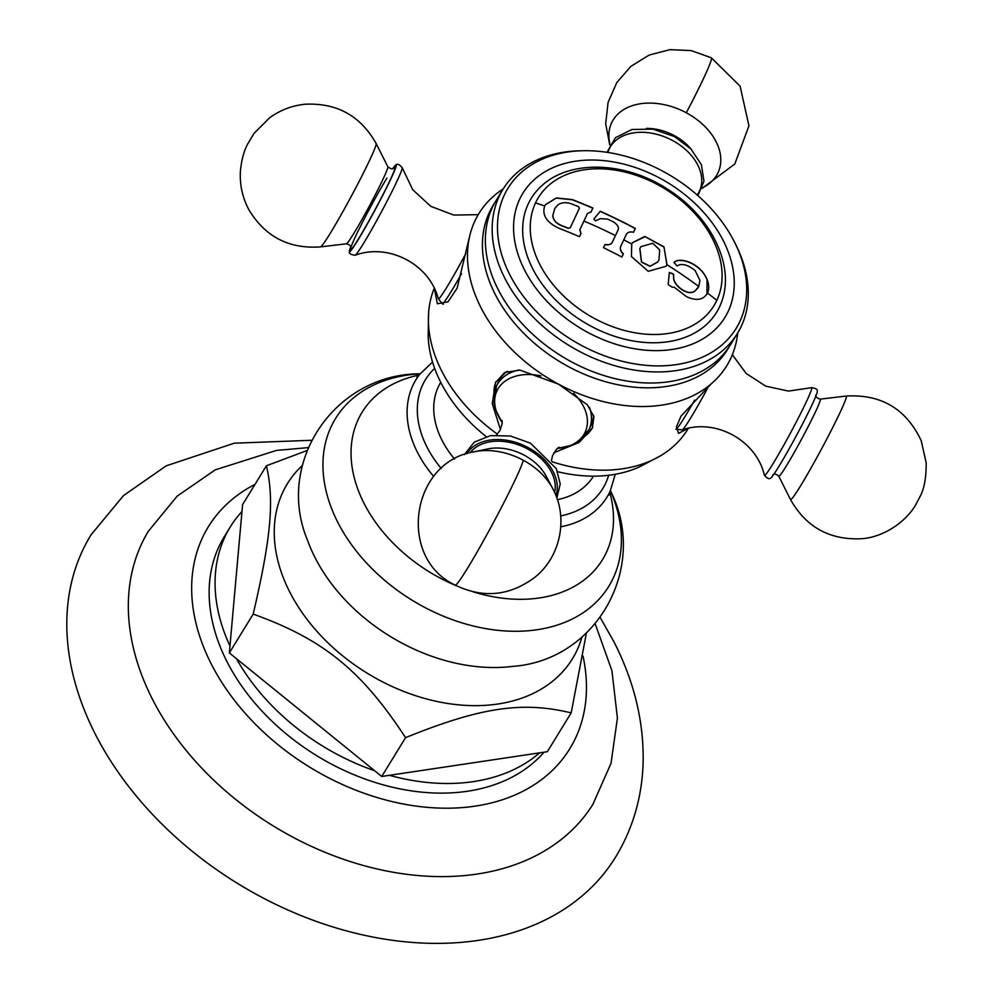 <?xml version="1.0" encoding="UTF-8"?>
<svg xmlns="http://www.w3.org/2000/svg" width="993" height="993" viewBox="0 0 993 993"><rect width="100%" height="100%" fill="white"/><g stroke="black" fill="none" stroke-linecap="round" stroke-linejoin="round"><path stroke-width="1.49" d="M600.293 617.72L613.686 641.304C633.919 680.788 643.737 720.781 643.154 761.283C642.347 796.175 633.162 828.112 615.61 857.071A307.83 220.309 31.6 0 1 358.672 933.979A307.83 220.309 31.6 0 1 95.502 734.547A307.83 220.309 -148.4 0 1 90.996 534.904L123.554 495.519L166.191 465.841L234.236 443.188L311.38 440.296M595.266 624.038L611.936 670.722L617.41 718.088L611.055 763.232L592.895 804.342A260.874 186.696 31.6 0 1 375.019 868.478A260.874 186.696 31.6 0 1 152.649 699.631A260.874 186.696 -148.4 0 1 148.305 531.317L177.188 496.115L215.233 469.863L276.414 450.425L308.041 447.644M544.027 752.197A193.3 138.35 31.6 0 1 381.734 784.433A193.3 138.35 31.6 0 1 227.161 661.983A193.3 138.35 -148.4 0 1 224.331 536.605A193.3 138.35 -148.4 0 1 227.422 531.876M229.966 645.984A193.3 138.35 -148.4 0 1 230.252 526.985A193.3 138.35 -148.4 0 1 241.969 511.507L229.346 652.91L236.458 658.682A193.3 138.35 31.6 0 0 374.609 770.705L381.722 776.476L405.554 737.662C361.564 670.387 323.085 639.182 253.178 614.108C271.089 537.585 274.44 500.087 266.422 465.779L306.862 450.599M266.422 465.779L242.59 504.581L241.969 511.507M229.346 652.91L253.178 614.108M381.722 776.476L389.455 775.31A193.3 138.35 31.6 0 0 539.609 752.855L547.342 751.701L571.174 712.887C522.244 701.046 480.413 707.301 405.554 737.662M236.458 658.682L374.609 770.705M586.379 633.286L571.174 712.887M440.743 382.367A89.606 64.135 31.6 0 0 454.595 459.114M593.466 476.144A89.606 64.135 -148.4 0 1 557.408 499.665M552.22 461.819A145.437 104.091 31.6 0 0 660.457 455.824L640.348 466.462A137.605 98.481 -148.4 0 1 557.681 471.725M434.251 288.218A145.437 104.091 31.6 0 0 428.566 313.416L428.169 336.168A137.605 98.481 31.6 0 0 486.185 436.572M428.566 313.416A145.437 104.091 31.6 0 0 497.394 434.115M503.215 188.931A145.437 104.091 31.6 0 0 474.939 220.893A145.437 104.091 31.6 0 0 469.763 235.726A145.437 104.091 31.6 0 0 558.488 384.154L587.372 404.834L593.926 416.688L592.362 428.033L579.155 442.444L553.883 452.758M469.677 236.086L457.115 288.206L447.992 301.872L437.367 303.746L434.313 288.355M500.447 429.559L492.267 403.717L495.532 382.603L504.692 372.487L520.022 370.128L558.488 384.154A145.437 104.091 -148.4 0 0 711.112 383.943L681.037 416.092L676.432 426.928L678.591 433.407L688.012 428.355M494.737 202.833A137.605 98.481 31.6 0 0 568.505 366.653A137.605 98.481 -148.4 0 0 729.16 346.793M737.725 332.94A145.437 104.091 -148.4 0 1 730.736 358.386A145.437 104.091 -148.4 0 1 711.112 383.943M660.457 455.824A145.437 104.091 31.6 0 0 688.36 428.281M764.399 475.25C767.254 478.552 769.364 479.47 770.705 478.018A49.327 2.768 -61.7 0 0 778.735 466.673A49.327 2.768 118.3 0 0 803.982 421.144A49.327 2.768 118.3 0 0 817.264 391.416C817.723 389.492 815.799 388.251 811.467 387.68A49.799 2.793 118.3 0 1 799.849 415.037A49.799 2.793 118.3 0 1 772.889 463.917A49.799 2.793 -61.7 0 1 764.399 475.25C756.418 440.544 715.941 418.152 682.278 429.87A48.694 2.731 -61.7 0 0 690.296 418.624A48.694 2.731 -61.7 0 0 708.63 386.265M592.796 427.04A53.473 37.225 25.1 0 1 584.343 436.622M496.053 381.56A53.473 37.225 -154.9 0 0 494.055 394.246M507.237 371.357A51.127 35.599 -154.9 0 0 498.623 381.548L496.512 386.041A51.127 35.599 25.1 0 1 518.743 370.017M589.519 407.44A51.127 35.599 25.1 0 1 589.085 429.485L591.195 424.992A51.127 35.599 -154.9 0 0 593.566 415.235M466.871 453.776A49.327 34.345 25.1 0 1 528.326 447.657A49.327 34.345 -154.9 0 1 555.931 495.569M496.165 200.4A137.605 98.481 31.6 0 0 571.459 361.837A137.605 98.481 -148.4 0 0 730.687 344.422L737.476 333.35A137.605 98.481 -148.4 0 1 578.249 350.765A137.605 98.481 31.6 0 1 502.954 189.328L496.165 200.4M735.59 244.278A133.881 95.825 -148.4 0 1 714.166 350.777A133.881 95.825 -148.4 0 1 581.265 345.303A133.881 95.825 31.6 0 1 497.468 226.131A133.881 95.825 31.6 0 1 583.263 150.725A133.881 95.825 31.6 0 1 662.927 171.28A133.881 95.825 -148.4 0 1 735.59 244.278L736.88 246.934A137.605 98.481 -148.4 0 1 737.476 333.35M581.799 150.762A137.605 98.481 31.6 0 0 580.309 150.787A137.605 98.481 31.6 0 0 502.954 189.328M660.072 178.281A118.564 84.852 31.6 0 0 519.637 199.283A118.564 84.852 31.6 0 0 587.757 332.382A118.564 84.852 -148.4 0 0 728.179 311.38A118.564 84.852 -148.4 0 0 660.072 178.281M528.239 203.9A108.796 77.864 -148.4 0 1 540.068 187.367C568.157 159.041 625.739 161.114 668.748 189.948C710.094 216.226 734.237 263.517 722.445 299.365A108.796 77.864 -148.4 0 1 719.59 306.763A108.796 77.864 -148.4 0 1 590.736 326.039A108.796 77.864 -148.4 0 1 528.239 203.9M716.834 300.358A103.086 73.78 31.6 0 1 594.745 318.629A103.086 73.78 31.6 0 1 535.525 202.907A103.086 73.78 -148.4 0 1 657.614 184.648A103.086 73.78 -148.4 0 1 716.834 300.358A404.523 281.615 -154.9 0 0 707.537 293.059C703.528 299.948 696.565 301.177 686.647 296.746L674.235 287.25L672.062 287.126A403.928 281.205 -154.9 0 0 668.152 284.532A402.19 98.506 -73.4 0 0 669.332 272.43A404.027 264.262 3.9 0 1 673.502 274.043L673.726 278.065C673.775 285.45 688 296.435 694.951 291.011L698.774 286.468L699.928 280.386L695.112 270.53C687.64 264.572 681.62 263.046 677.065 265.975A403.679 267.278 -123.3 0 0 674.024 262.437C679.361 256.529 700.462 262.884 707.14 279.641C709.126 284.755 709.263 289.224 707.537 293.059L706.954 294.151M558.848 228.241C546.584 222.444 541.855 215.009 544.685 205.961L545.331 204.757L556.279 197.955L572.291 199.593A403.915 281.193 25.1 0 1 592.895 208.021A401.47 22.491 118.3 0 1 591.096 211.919L587.446 213.532A401.147 22.467 118.3 0 1 583.946 221.029A401.147 22.467 118.3 0 1 579.9 229.619L580.979 233.479A401.47 22.491 118.3 0 1 579.453 236.669A403.928 281.205 -154.9 0 0 558.848 228.241M612.433 241.969A404.139 22.64 -61.7 0 0 615.437 235.589A404.139 22.64 -61.7 0 0 617.969 230.177C619.26 227.509 617.683 224.703 613.24 221.787A404.201 281.391 -154.9 0 0 607.567 219.093L600.368 218.646A402.612 125.838 141.3 0 0 595.49 220.856A404.213 252.458 -113.5 0 0 593.851 219.068A402.028 26.426 -54.6 0 1 600.231 211.248A403.915 281.193 25.1 0 1 635.309 228.415A404.511 22.653 118.3 0 1 633.509 232.3C630.021 231.443 627.638 232.163 626.335 234.435A404.436 22.653 118.3 0 1 623.803 239.847A404.436 22.653 118.3 0 1 620.799 246.239C619.818 248.821 620.675 251.366 623.381 253.86A404.511 22.653 118.3 0 1 621.866 257.05A403.928 281.205 -154.9 0 0 603.496 247.704A403.853 22.616 -61.7 0 0 605.01 244.514C609.057 245.035 611.527 244.191 612.433 241.969L612.16 242.453M666.104 266.31L666.986 264.697L666.154 266.223L648.243 271.3L631.424 256.542L631.747 244.055L632.541 242.59L644.817 236.483L663.945 246.773L666.986 264.697A404.523 281.615 -154.9 0 1 698.774 286.468M673.924 262.586C679.125 256.616 700.797 263.331 707.053 279.803L706.904 294.226M669.307 272.616A403.766 264.088 3.9 0 1 673.403 274.205L673.502 274.043M698.079 287.771L694.852 291.16C688.05 296.622 673.726 285.699 673.626 278.214L673.403 274.205M626.248 234.596L626.546 234.05L626.248 234.596A404.176 22.64 118.3 0 1 620.699 246.388L620.799 246.239M587.36 213.681L587.36 213.681A400.874 22.454 118.3 0 1 579.8 229.768L579.9 229.619M666.886 264.858L664.019 247.12L645.152 236.669L632.491 242.664M657.751 262.003L650.005 266.335L641.466 262.115L639.802 248.684L640.845 246.748M658.967 259.707L659.7 249.901L652.749 243.26L640.895 246.674L639.889 248.535L641.59 261.991L650.13 266.174L657.8 261.929L658.967 259.707M621.854 257.038A404.25 22.64 118.3 0 0 623.281 254.022C620.575 251.514 619.719 248.97 620.699 246.388M612.333 242.131C611.44 244.352 608.957 245.197 604.923 244.675M593.864 219.093A401.768 26.401 -54.6 0 1 600.132 211.41A403.654 281.007 25.1 0 1 635.21 228.564A404.25 22.64 118.3 0 1 633.509 232.238M579.44 236.657A401.209 22.467 118.3 0 0 580.88 233.64L579.8 229.768M545.281 204.831L556.241 198.103L572.191 199.754A403.654 281.007 25.1 0 1 592.796 208.182A401.209 22.467 118.3 0 1 591.108 211.844M554.752 208.567L552.778 215.642L554.802 208.48L557.756 205.067C561.355 202.361 565.96 201.976 571.558 203.9A404.213 281.391 -154.9 0 1 578.398 206.618L579.415 208.195A399.794 22.392 118.3 0 1 570.243 227.72L568.281 228.179A404.151 281.354 25.1 0 0 561.442 225.461C556.03 223.102 553.175 219.776 552.865 215.481M570.243 227.72L568.182 228.34A403.89 281.18 25.1 0 0 561.343 225.622C555.943 223.264 553.076 219.937 552.778 215.642M392.719 168.711A49.327 2.768 -61.7 0 1 395.884 164.912A49.327 2.768 -61.7 0 1 384.676 191.55A49.327 2.768 -61.7 0 1 357.765 240.38A49.327 2.768 118.3 0 1 349.325 251.527A49.327 2.768 118.3 0 1 350.752 246.798M389.455 775.31L539.609 752.855M254.978 484.41A212.092 151.792 -148.4 0 0 211.435 664.329A212.092 151.792 31.6 0 0 451.033 808.153A212.092 151.792 31.6 0 0 583.028 656.137M302.294 465.531A167.258 119.706 -148.4 0 0 289.832 592.188A167.258 119.706 31.6 0 0 448.029 703.516A167.258 119.706 31.6 0 0 581.91 637.245M420.027 373.827A160.332 114.754 -148.4 0 0 337.881 522.517A160.332 114.754 31.6 0 0 532.844 630.294A160.332 114.754 31.6 0 0 610.447 490.765C648.913 566.569 597.203 660.494 512.599 666.39A161.35 115.473 31.6 0 1 315.277 558.066A161.35 115.473 -148.4 0 1 307.644 540.527C274.639 462.403 335.013 373.802 420.027 373.827L420.138 373.815M456.842 585.957A140.994 100.914 31.6 0 1 364.183 503.65A140.994 100.914 -148.4 0 1 419.071 375.106M473.301 591.89A140.994 100.914 31.6 0 0 609.739 492.193M416.899 377.092L419.89 374.138A112.11 80.234 31.6 0 0 417.556 452.523A112.11 80.234 31.6 0 0 433.718 476.479M560.784 526.811A112.11 80.234 31.6 0 0 610.236 491.026L608.957 495.035M434.661 368.403A104.042 74.463 31.6 0 0 427.002 447.098A104.042 74.463 31.6 0 0 441.326 468.535M560.697 515.913A104.042 74.463 31.6 0 0 608.659 475.262M676.345 429.113A51.127 2.867 -61.7 0 0 684.475 417.47A51.127 2.867 -61.7 0 0 694.628 400.08M815.762 395.09C815.427 396.741 816.904 398.094 820.181 399.149A43.766 2.458 118.3 0 1 809.717 423.577A43.766 2.458 118.3 0 1 786.208 466.164A43.766 2.458 -61.7 0 1 778.773 476.193C776.327 473.984 774.379 473.5 772.951 474.741M778.773 476.193L790.478 499.504A58.761 3.289 -61.7 0 0 800.47 486.024A58.761 3.289 118.3 0 0 832.035 428.852A58.761 3.289 118.3 0 0 846.086 396.058L820.181 399.149M502.222 422.521A48.694 33.899 25.1 0 1 500.249 385.669A48.694 33.899 25.1 0 1 541.048 375.925M573.544 393.228A48.694 33.899 25.1 0 1 557.383 448.402M470.111 452.796A47.192 32.856 25.1 0 1 527.544 448.935A47.192 32.856 -154.9 0 1 554.615 492.454M546.175 476.206A43.766 30.473 -154.9 0 0 524.292 455.241A43.766 30.473 25.1 0 0 487.997 448.898L474.517 451.728A58.761 40.912 25.1 0 1 523.249 460.231A58.761 40.912 -154.9 0 1 552.617 488.382L546.175 476.206M523.249 460.231A71.744 4.022 -61.7 0 1 502.371 505.598A71.744 4.022 -61.7 0 1 467.343 568.567A71.744 4.022 118.3 0 1 455.253 585.125C483.206 598.63 509.744 596.011 534.867 577.281C560.822 556.688 568.629 517.279 552.617 488.382M607.915 152.463A49.799 34.668 -154.9 0 1 672.522 140.497A49.799 34.668 25.1 0 1 697.223 195.025M646.344 128.395A43.766 30.473 -154.9 0 1 674.297 135.607A43.766 30.473 25.1 0 1 691.525 149.595M702.212 188.298L734.808 163.994L748.945 125.838L740.095 86.18L711.336 57.805A71.744 4.022 118.3 0 1 686.3 112.768A58.761 40.912 -154.9 0 0 629.202 106.822A58.761 40.912 -154.9 0 0 610.012 144.419M686.3 112.768A58.761 40.912 25.1 0 1 702.411 187.776M535.525 202.907A404.523 281.615 25.1 0 1 544.685 205.961M583.946 221.029A404.523 281.615 25.1 0 1 615.437 235.589M623.803 239.847A404.523 281.615 25.1 0 1 631.064 243.682A404.523 281.615 -154.9 0 1 631.747 244.055M461.571 273.671A51.127 2.867 118.3 0 1 450.921 291.93A51.127 2.867 118.3 0 1 442.307 303.734L438.285 298.719A48.694 2.731 118.3 0 0 446.589 287.622A48.694 2.731 118.3 0 0 465.742 253.699M438.285 298.719C429.485 264.175 388.474 242.764 355.122 255.263A49.799 2.793 118.3 0 0 363.326 243.757A49.799 2.793 -61.7 0 0 389.02 197.359A49.799 2.793 -61.7 0 0 402.19 167.68L412.74 189.725L430.801 206.345L453.751 215.071L478.229 214.662M393.327 168.425A47.192 2.644 -61.7 0 1 386.351 187.9A47.192 2.644 -61.7 0 1 358.411 238.99A47.192 2.644 118.3 0 1 355.457 236.632A47.192 2.644 118.3 0 1 386.947 178.07M350.827 247.84L350.827 247.853C351.075 245.966 349.598 244.613 346.408 243.794A43.766 2.458 118.3 0 0 353.682 233.665A43.766 2.458 -61.7 0 0 376.459 192.505A43.766 2.458 -61.7 0 0 387.816 166.75C390.51 168.909 392.446 169.381 393.65 168.189M376.111 143.439A58.761 3.289 -61.7 0 1 360.869 178.02A58.761 3.289 -61.7 0 1 330.272 233.293A58.761 3.289 118.3 0 1 320.516 246.885C289.149 249.144 265.305 236.831 248.995 209.945C242.391 197.632 239.536 184.499 240.455 170.56C241.572 159.935 243.881 151.234 247.406 144.457L254.158 133.223L269.674 117.745C280.311 110.037 292.165 105.531 305.248 104.228C336.912 102.763 360.533 115.821 376.111 143.439L387.816 166.75M224.331 536.605L230.252 526.985M615.263 474.282L610.236 491.026M419.89 374.138L432.551 362.073M469.763 235.726L469.577 236.471M675.861 429.274L682.278 429.87M811.467 387.68L788.516 391.093L765.74 386.153L746.153 373.467L732.35 354.724M790.478 499.504C805.906 526.898 829.316 539.993 860.745 538.765C883.187 537.66 905.914 521.896 915.707 504.829L920.263 496.14C924.322 488.419 926.283 477.285 926.171 462.738L921.169 440.607C906.162 408.855 881.139 394.01 846.086 396.058M496.512 386.041L493.98 402.972L495.433 409.526L502.222 422.608M589.085 429.485L577.678 442.245L571.707 445.311L557.309 448.464M551.425 460.752L552.555 455.576L556.639 449.109L559.047 447.21M496.525 434.984L499.976 430.478L502.148 423.589L502.073 420.473M464.376 454.645L474.257 442.133L490.592 435.604L510.464 436.014L530.485 443.163L556.341 468.696L560.238 483.951L556.85 498.039M455.253 585.125C397.101 558.265 410.593 461.348 474.517 451.728M697.893 195.621L703.95 181.235L701.418 164.726L690.942 148.975L674.384 136.537L652.91 129.14L631.908 129.487L615.437 137.704L606.984 152.314M711.336 57.805L691.265 50.618L669.903 49.65L649.124 55.062L630.84 66.394L616.74 82.667L608.088 102.391L605.693 123.777L609.739 144.904M583.263 150.725L580.309 150.787M443.337 304.292L442.307 303.734M355.122 255.263C350.802 254.692 348.866 253.451 349.325 251.527M395.884 164.912C397.225 163.473 399.335 164.391 402.19 167.68M346.408 243.794L320.516 246.885"/></g></svg>

